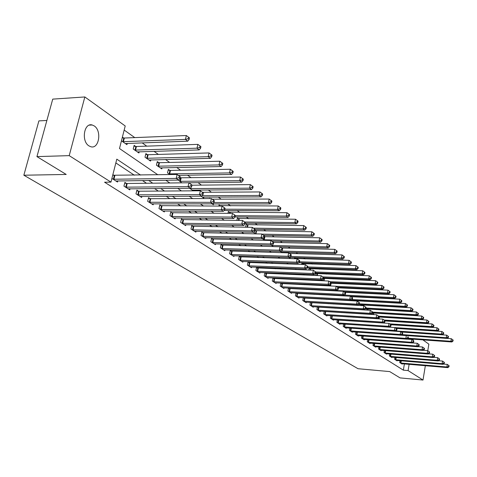 <?xml version="1.0" encoding="UTF-8"?>
<svg xmlns="http://www.w3.org/2000/svg" width="477" height="477" viewBox="0 0 477 477"><rect width="100%" height="100%" fill="white"/><g stroke="black" fill="none" stroke-linecap="round" stroke-linejoin="round"><path stroke-width="0.72" d="M88.978 145.908C81.06 141.305 84.018 122.35 92.21 124.992L94.213 125.916C102 130.704 99.049 149.295 90.868 146.755L88.978 145.908M46.871 120.46L38.893 120.89L23.85 175.22L358.036 368.721L389.703 371.589L400.06 377.903L423.004 380.044L408.085 370.581L409.129 364.321M23.85 175.22L66.214 174.451L36.938 156.611L52.738 99.121L84.84 96.956L125.212 125.97L119.494 148.532L157.863 174.791M387.449 317.593L387.151 317.384M381.934 313.663L381.57 313.407M376.299 309.651L375.858 309.34M370.54 305.548L370.027 305.185M364.655 301.357L364.064 300.933M358.632 297.07L357.959 296.593M352.473 292.681L351.716 292.145M346.177 288.197L345.33 287.595M339.731 283.606L338.789 282.939M333.131 278.908L332.093 278.169M326.375 274.09L325.236 273.279M319.459 269.165L318.213 268.277M312.369 264.115L311.016 263.149M305.107 258.939L303.634 257.89M297.66 253.639L296.068 252.5M290.022 248.201L288.305 246.973M282.193 242.62L280.339 241.296M274.156 236.896L272.158 235.477M265.91 231.023L263.763 229.497M257.443 224.989L255.141 223.355M248.744 218.794L246.281 217.041M239.806 212.426L237.176 210.554M230.618 205.885L227.809 203.882M221.173 199.153L218.174 197.019M211.454 192.237L208.258 189.959M201.455 185.112L198.05 182.685M191.158 177.778L187.539 175.196M180.556 170.223L176.699 167.481M169.627 162.442L165.531 159.521M158.364 154.417L154.011 151.316M146.749 146.147L142.122 142.85M134.758 137.603L124.175 130.066M422.92 339.886L428.859 344.156L427.791 350.696M408.55 339.236L408.616 338.855M121.444 140.834L126.942 144.656L127.258 143.392M123.603 137.966L122.386 137.114M135.683 146.439L134.132 145.354L133.214 149.027L138.914 152.992L139.218 151.781M147.393 154.655L145.89 153.6L144.996 157.225L150.529 161.071L150.81 159.908M158.752 162.627L157.291 161.602L156.426 165.179L161.786 168.912L162.061 167.791M169.77 170.355L168.357 169.365L167.51 172.895L169.943 174.588M178.344 180.073L181.809 182.846M180.467 177.861L180.115 177.611M189.596 188.266L193.292 190.836M193.68 190.836L193.859 190.067M200.972 196.178L203.637 198.033L203.858 197.067M211.991 203.846L213.368 204.806L213.577 203.87M209.415 198.563L209.492 198.223L209.975 198.563M218.806 206.082L219.062 204.937L220.291 205.796M227.952 213.362L228.37 211.466L229.562 212.307M236.86 220.41L237.427 217.822L238.589 218.639M247.372 224.798L246.245 224.005L245.607 227.243M254.611 231.029L254.152 233.187L255.153 233.885M255.928 230.802L254.962 230.123M262.571 238.828L264.425 240.336M271.425 245.214L273.428 246.603M280.345 251.421L282.187 252.697M282.42 252.703L282.539 252.118M289.014 257.455L290.052 258.176L290.195 257.473M286.969 252.834L287.351 252.846M294.398 258.743L294.565 257.908L295.531 258.588M301.655 264.479L301.929 263.077L302.877 263.739M308.738 270.06L309.12 268.122L310.044 268.772M315.661 275.485L316.138 273.047L317.038 273.679M322.696 279.397L322.524 280.774M323.871 278.473L323.442 278.169M329.166 285.264L329.965 285.95M336.327 290.38L337.221 291M343.512 295.376L344.287 295.919M350.523 300.248L351.185 300.719M351.322 300.725L351.412 300.26M354.858 300.915L354.942 300.45M355.759 300.844L355.222 300.462M360.749 305.56L360.91 304.678M361.715 305.024L361.256 304.696M366.521 310.086L366.753 308.816M367.546 309.108L367.159 308.84M372.173 314.504L372.465 312.864M373.247 313.109L372.931 312.888M377.706 318.809L377.796 318.29M140.62 175.083L116.799 159.157L110.974 182.125L104.57 182.208L403.345 370.158L404.395 363.915M348.264 316.966L347.948 316.758M341.765 312.662L341.365 312.393M335.116 308.255L334.615 307.921M328.307 303.742L327.705 303.342M321.325 299.115L320.627 298.65M314.176 294.375L313.365 293.838M306.848 289.521L305.924 288.907M299.329 284.536L298.286 283.845M291.62 279.427L290.451 278.651M283.714 274.186L282.414 273.327M275.593 268.807L274.156 267.853M267.257 263.28L265.671 262.231M258.695 257.61L256.96 256.453M249.9 251.778L248.004 250.52M240.855 245.786L238.792 244.415M231.56 239.621L229.312 238.136M221.996 233.283L219.563 231.673M212.152 226.76L209.522 225.019M202.021 220.046L199.183 218.162M191.587 213.13L188.522 211.102M180.831 206.004L177.539 203.822M169.746 198.653L166.205 196.309M158.31 191.08L154.512 188.558M146.517 183.257L142.444 180.556M134.335 175.19L115.839 162.931M111.91 178.44L117.527 182.035L117.819 180.89M114.11 175.447L112.87 174.648M126.465 183.418L124.879 182.393L123.942 186.137L129.768 189.864L130.042 188.767M138.431 191.14L136.893 190.15L135.987 193.841L141.633 197.454L141.89 196.399M150.034 198.629L148.544 197.663L147.661 201.312L153.135 204.812L153.379 203.798M161.286 205.891L159.843 204.955L158.978 208.55L164.297 211.955L164.529 210.977M172.209 212.939L170.802 212.032L169.967 215.58L175.125 218.883L175.345 217.941M182.81 219.778L181.445 218.901L180.634 222.401L185.642 225.609L185.851 224.697M193.107 226.426L191.784 225.567L190.991 229.026L195.856 232.144L196.053 231.267M203.113 232.877L201.825 232.049L201.05 235.465L205.778 238.488L205.969 237.647M212.837 239.156L211.585 238.351L210.828 241.72L215.431 244.665L215.61 243.848M222.294 245.261L221.078 244.474L220.338 247.807L224.81 250.669L224.989 249.876M231.494 251.194L230.308 250.431L229.592 253.722L233.945 256.507L234.106 255.744M240.444 256.972L239.293 256.232L238.595 259.482L242.829 262.195L242.99 261.456M249.161 262.6L248.04 261.873L247.354 265.087L251.48 267.728L251.629 267.013M257.652 268.074L256.56 267.37L255.887 270.548L259.905 273.118L260.054 272.427M265.922 273.41L264.854 272.725L264.204 275.867L268.116 278.371L268.253 277.697M273.977 278.616L272.939 277.942L272.301 281.048L276.117 283.487L276.249 282.837M281.835 283.684L280.846 283.046L280.202 286.099L283.916 288.478L284.048 287.846M288.496 288.06L287.899 291.024L291.525 293.343L291.65 292.729M289.497 288.627L288.627 288.066M295.984 292.95L295.412 295.829L298.948 298.095L299.067 297.499M296.968 293.45L296.217 292.967M303.289 297.726L302.74 300.516L306.192 302.728L306.306 302.15M304.26 298.155L303.616 297.743M310.42 302.376L309.889 305.095L313.264 307.248L313.371 306.687M311.38 302.752L310.837 302.4M317.384 306.92L316.871 309.561L320.162 311.666L320.27 311.117M318.326 307.236L317.885 306.949M324.181 311.356L323.692 313.92L326.906 315.977L327.007 315.446M325.117 311.612L324.771 311.392M330.823 315.685L330.352 318.183L333.495 320.192L333.59 319.673M337.698 322.881L338.378 320.097L337.317 319.924L336.863 322.345L339.934 324.312L340.023 323.805M343.661 324.05L343.219 326.417L346.224 328.337L346.314 327.848M349.862 328.087L349.438 330.394L352.378 332.272L352.467 331.795M355.931 332.04L355.52 334.288L358.394 336.124L358.477 335.653M361.864 335.897L361.471 338.092L364.279 339.886L364.362 339.433M367.672 339.678L367.29 341.812L370.039 343.571L370.116 343.124M373.354 343.374L372.984 345.455L375.673 347.178L375.751 346.743M378.917 346.988L378.559 349.021L381.189 350.708L381.266 350.285M384.361 350.529L384.015 352.515L386.591 354.161L386.662 353.749M389.691 353.994L389.357 355.931L391.885 357.547L391.951 357.142M394.914 357.386L394.592 359.276L397.067 360.862L397.132 360.469M400.03 360.713L399.72 362.562L402.147 364.112L402.206 363.724M36.938 156.611L69.213 155.639L84.84 96.956M425.347 365.71L423.004 380.044M403.345 370.158L408.085 370.581M110.974 182.125L69.213 155.639M353.385 317.288L353.069 317.08M346.928 312.972L346.529 312.703M340.322 308.559L339.827 308.225M333.554 304.034L332.964 303.634M326.62 299.401L325.922 298.936M319.512 294.649L318.714 294.112M312.232 289.783L311.314 289.169M304.761 284.787L303.724 284.095M297.099 279.665L295.937 278.89M289.235 274.412L287.941 273.548M281.162 269.016L279.731 268.062M272.874 263.477L271.3 262.422M264.365 257.789L262.636 256.632M255.612 251.939L253.728 250.675M246.621 245.929L244.564 244.558M237.373 239.746L235.143 238.256M227.863 233.39L225.442 231.774M218.072 226.843L215.449 225.096M207.99 220.106L205.164 218.222M197.603 213.165L194.556 211.132M186.906 206.016L183.627 203.822M175.87 198.641L172.346 196.285M164.493 191.033L160.707 188.51M152.747 183.186L148.693 180.473M413.13 340.399L413.332 339.195M165.829 180.246L169.836 182.983M177.694 188.361L181.427 190.919M189.184 196.226L192.66 198.605M200.31 203.84L203.542 206.052M211.09 211.216L214.095 213.273M221.549 218.371L224.333 220.279M231.691 225.311L234.273 227.082M241.535 232.049L243.92 233.682M251.093 238.589L253.293 240.098M260.37 244.939L262.398 246.329M269.392 251.117L271.252 252.387M278.163 257.115L279.862 258.278M286.689 262.952L288.239 264.014M294.989 268.629L296.396 269.594M303.062 274.156L304.338 275.026M310.926 279.534L312.065 280.315M318.582 284.775L319.602 285.473M326.041 289.879L326.948 290.499M333.316 294.858L334.103 295.4M340.405 299.705L341.085 300.176M347.316 304.439L347.9 304.839M354.059 309.054L354.548 309.388M360.642 313.556L361.035 313.824M367.063 317.956L367.373 318.165M113.15 179.239L176.198 178.404L178.589 180.073L115.905 180.998M112.721 175.25L177.128 174.463L180.306 176.794L179.352 176.12L178.976 177.694L179.936 178.368L180.306 176.794M178.976 177.694L176.198 178.404L177.128 174.463L179.352 176.12M178.589 180.073L179.936 178.368M125.356 143.553L187.765 141.174L185.428 139.391L186.34 135.534L124.354 138.026L122.219 137.775M188.177 138.7L189.113 139.415L189.476 137.877L188.54 137.161L188.177 138.7L185.428 139.391L122.661 141.681M189.113 139.415L187.765 141.174M186.34 135.534L188.54 137.161M125.529 187.157L188.021 186.644L190.341 188.254L128.2 188.862M124.688 183.162L127.21 183.484L188.922 182.763L192.04 185.04L191.116 184.39L190.752 185.947L191.682 186.596L192.04 185.04M190.752 185.947L188.021 186.644L188.922 182.763L191.116 184.39M190.341 188.254L191.682 186.596M137.525 194.825L199.464 194.616L201.711 196.178L140.113 196.482M136.714 190.889L139.171 191.211L200.34 190.788L203.399 193.024L202.504 192.398L202.153 193.93L203.047 194.556L203.399 193.024M202.153 193.93L199.464 194.616L200.34 190.788L202.504 192.398M201.711 196.178L203.047 194.556M149.152 202.266L210.548 202.337L212.718 203.852L151.656 203.87M148.371 198.384L150.762 198.7L211.4 198.563L214.4 200.757L213.529 200.149L213.189 201.658L214.06 202.266L214.4 200.757M213.189 201.658L210.548 202.337L211.4 198.563L213.529 200.149M212.718 203.852L214.06 202.266M137.376 151.924L199.249 149.903L196.983 148.18L197.866 144.376L136.428 146.499L133.918 146.2M199.69 147.5L200.59 148.192L200.942 146.672L200.042 145.974L199.69 147.5L196.983 148.18L134.77 150.106M200.59 148.192L199.249 149.903M197.866 144.376L200.042 145.974M149.039 160.033L210.363 158.352L208.169 156.689L209.033 152.932L148.132 154.721L145.688 154.423M210.828 156.015L211.705 156.683L212.05 155.186L211.174 154.512L210.828 156.015L208.169 156.689L146.505 158.275M211.705 156.683L210.363 158.352M209.033 152.932L211.174 154.512M160.344 167.904L221.131 166.545L219.009 164.929L219.843 161.226L159.479 162.687L157.1 162.395M221.62 164.261L222.473 164.911L222.807 163.432L221.954 162.782L221.62 164.261L219.009 164.929L157.887 166.193M222.473 164.911L221.131 166.545M219.843 161.226L221.954 162.782M160.427 209.481L221.28 209.814L223.391 211.281L162.86 211.037M159.676 205.653L222.109 206.094L225.055 208.246L224.214 207.656L223.88 209.147L224.721 209.737L225.055 208.246M223.88 209.147L221.28 209.814L222.109 206.094L224.214 207.656M223.391 211.281L224.721 209.737M178.38 175.345L231.572 174.481L229.509 172.912L230.325 169.257L170.492 170.42L168.172 170.134M232.084 172.257L232.907 172.889L233.229 171.428L232.406 170.796L232.084 172.257L229.509 172.912L168.93 173.878M232.907 172.889L231.572 174.481M230.325 169.257L232.406 170.796M171.374 216.48L231.691 217.065L233.73 218.49L173.735 217.989M170.647 212.706L232.496 213.392L235.382 215.509L234.571 214.936L234.249 216.403L235.06 216.975L235.382 215.509M234.249 216.403L231.691 217.065L232.496 213.392L234.571 214.936M233.73 218.49L235.06 216.975M188.975 182.792L241.69 182.172L239.692 180.652L240.486 177.05L180.067 177.802M242.221 180.008L243.02 180.616L243.336 179.179L242.537 178.565L242.221 180.008L239.692 180.652L179.65 181.338M243.02 180.616L241.69 182.172M240.486 177.05L242.537 178.565M181.993 223.278L241.779 224.095L243.759 225.478L184.289 224.745M181.296 219.551L242.566 220.469L245.399 222.55L244.612 221.996L244.296 223.445L245.089 223.999L245.399 222.55M244.296 223.445L241.779 224.095L242.566 220.469L244.612 221.996M243.759 225.478L245.089 223.999M192.303 190.144L251.51 189.637L249.566 188.165L250.342 184.611L192.004 185.207M252.059 187.527L252.834 188.117L253.144 186.698L252.369 186.102L252.059 187.527L249.566 188.165L190.055 188.582M252.834 188.117L251.51 189.637M250.342 184.611L252.369 186.102M192.314 229.878L251.57 230.916L253.496 232.257L194.538 231.303M191.635 226.205L252.333 227.338L255.117 229.383L254.354 228.841L254.05 230.272L254.813 230.808L255.117 229.383M254.05 230.272L251.57 230.916L252.333 227.338L254.354 228.841M253.496 232.257L254.813 230.808M202.349 197.138L261.038 196.888L259.154 195.451L259.905 191.945L202.481 192.291M261.605 194.825L262.362 195.397L262.66 193.996L261.909 193.418L261.605 194.825L259.154 195.451L202.117 195.683M262.362 195.397L261.038 196.888M259.905 191.945L261.909 193.418M202.337 236.288L261.074 237.534L262.94 238.84L204.502 237.677M201.688 232.663L261.819 234.004L264.556 236.014L263.811 235.489L263.513 236.902L264.258 237.421L264.556 236.014M263.513 236.902L261.074 237.534L261.819 234.004L263.811 235.489M262.94 238.84L264.258 237.421M212.116 203.935L270.292 203.923L268.462 202.528L269.195 199.064L212.271 199.171M270.876 201.908L271.604 202.469L271.896 201.079L271.169 200.519L270.876 201.908L268.462 202.528L213.839 202.528M271.604 202.469L270.292 203.923M269.195 199.064L271.169 200.519M212.086 242.525L270.304 243.968L272.117 245.232L214.191 243.872M211.454 238.947L271.025 240.48L273.715 242.453L272.993 241.946L272.701 243.336L273.428 243.842L273.715 242.453M272.701 243.336L270.304 243.968L271.025 240.48L272.993 241.946M272.117 245.232L273.428 243.842M224.071 210.494L279.278 210.756L277.501 209.403L278.216 205.981L218.913 205.599M279.88 208.789L280.589 209.331L280.875 207.966L280.166 207.417L279.88 208.789L277.501 209.403L224.846 209.194M280.589 209.331L279.278 210.756M278.216 205.981L280.166 207.417M221.561 248.583L279.266 250.21L281.031 251.439L223.606 249.894M220.946 245.053L279.975 246.77L282.617 248.708L281.913 248.213L281.633 249.59L282.336 250.085L282.617 248.708M281.633 249.59L279.266 250.21L279.975 246.77L281.913 248.213M281.031 251.439L282.336 250.085M235.066 216.946L288.013 217.399L286.283 216.081L286.981 212.7L228.227 212.11M288.627 215.479L289.318 216.003L289.593 214.65L288.907 214.125L288.627 215.479L286.283 216.081L235.346 215.687M289.318 216.003L288.013 217.399M286.981 212.7L288.907 214.125M230.779 254.479L287.977 256.28L289.694 257.473L232.77 255.755M230.188 250.997L288.668 252.882L291.268 254.79L290.588 254.313L290.308 255.672L290.994 256.149L291.268 254.79M290.308 255.672L287.977 256.28L288.668 252.882L290.588 254.313M289.694 257.473L290.994 256.149M245.25 223.236L296.503 223.85L294.828 222.574L295.501 219.235L237.29 218.448M297.135 221.978L297.803 222.491L298.071 221.155L297.404 220.642L297.135 221.978L294.828 222.574L244.725 222.008M297.803 222.491L296.503 223.85M295.501 219.235L297.404 220.642M239.746 260.221L296.45 262.183L298.119 263.346L241.684 261.462M239.174 256.781L297.123 258.826L299.681 260.704L299.013 260.233L298.745 261.581L299.413 262.046L299.681 260.704M298.745 261.581L296.45 262.183L297.123 258.826L299.013 260.233M298.119 263.346L299.413 262.046M255.094 229.359L304.761 230.135L303.128 228.888L303.789 225.591L246.114 224.613M305.405 228.298L306.055 228.799L306.323 227.475L305.668 226.98L305.405 228.298L303.128 228.888L253.49 228.155M306.055 228.799L304.761 230.135M303.789 225.591L305.668 226.98M248.481 265.808L304.69 267.925L306.312 269.052L250.365 267.013M247.927 262.41L305.346 264.61L307.862 266.452L307.218 265.999L306.955 267.329L307.599 267.782L307.862 266.452M306.955 267.329L304.69 267.925L305.346 264.61L307.218 265.999M306.312 269.052L307.599 267.782M263.68 235.316L312.799 236.24L311.207 235.036L311.857 231.774L254.849 230.641M313.455 234.445L314.087 234.934L314.343 233.629L313.711 233.146L313.455 234.445L311.207 235.036L262.004 234.135M314.087 234.934L312.799 236.24M311.857 231.774L313.711 233.146M256.984 271.246L312.709 273.506L314.283 274.609L258.82 272.427M256.447 267.889L313.347 270.232L315.822 272.051L315.196 271.61L314.939 272.916L315.571 273.357L315.822 272.051M314.939 272.916L312.709 273.506L313.347 270.232L315.196 271.61M314.283 274.609L315.571 273.357M271.926 241.112L320.622 242.191L319.071 241.01L319.703 237.79L264.413 236.67M321.283 240.432L321.903 240.903L322.154 239.621L321.534 239.144L321.283 240.432L319.071 241.01L263.602 239.764M321.903 240.903L320.622 242.191M319.703 237.79L321.534 239.144M265.266 276.547L320.508 278.944L322.047 280.017L267.06 277.692M264.753 273.232L321.14 275.712L323.573 277.501L322.959 277.065L322.714 278.359L323.323 278.789L323.573 277.501M322.714 278.359L320.508 278.944L321.14 275.712L322.959 277.065M322.047 280.017L323.323 278.789M273.768 246.615L328.236 247.98L326.727 246.836L327.341 243.652L273.685 242.429M328.909 246.263L329.512 246.722L329.756 245.446L329.154 244.987L328.909 246.263L326.727 246.836L271.735 245.428M329.512 246.722L328.236 247.98M327.341 243.652L329.154 244.987M273.339 281.71L328.11 284.238L329.607 285.282L275.086 282.831M272.838 278.437L328.719 281.042L331.121 282.801L330.525 282.384L330.281 283.66L330.877 284.077L331.121 282.801M330.281 283.66L328.11 284.238L328.719 281.042L330.525 282.384M329.607 285.282L330.877 284.077M281.382 252.136L335.653 253.621L334.186 252.506L334.782 249.358L281.698 247.986M336.333 251.939L336.923 252.387L337.161 251.129L336.577 250.681L336.333 251.939L334.186 252.506L281.406 251.045M336.923 252.387L335.653 253.621M334.782 249.358L336.577 250.681M281.209 286.749L335.51 289.396L336.971 290.41L282.915 287.834M280.726 283.511L336.112 286.236L338.473 287.971L337.889 287.559L337.65 288.823L338.235 289.235L338.473 287.971M337.65 288.823L335.51 289.396L336.112 286.236L337.889 287.559M336.971 290.41L338.235 289.235M289.706 257.461L342.88 259.112L341.449 258.027L342.039 254.915L289.402 253.4M343.571 257.467L344.144 257.902L344.376 256.662L343.804 256.221L343.571 257.467L341.449 258.027L290.672 256.477M344.144 257.902L342.88 259.112M342.039 254.915L343.804 256.221M288.889 291.656L342.724 294.422L344.144 295.412L290.547 292.717M288.418 288.46L343.309 291.298L345.634 293.003L345.068 292.61L344.835 293.856L345.402 294.255L345.634 293.003M344.835 293.856L342.724 294.422L343.309 291.298L345.068 292.61M344.144 295.412L345.402 294.255M298.727 262.732L349.921 264.473L348.526 263.411L349.104 260.335L294.464 258.427M350.619 262.857L351.179 263.28L351.406 262.052L350.851 261.629L350.619 262.857L348.526 263.411L299.467 261.772M351.179 263.28L349.921 264.473M349.104 260.335L350.851 261.629M296.372 296.444L349.754 299.317L351.138 300.283L297.994 297.481M295.919 293.283L350.327 296.229L352.616 297.91L352.068 297.523L351.835 298.757L352.39 299.145L352.616 297.91M351.835 298.757L349.754 299.317L350.327 296.229L352.068 297.523M351.138 300.283L352.39 299.145M307.492 267.883L356.79 269.69L355.431 268.658L355.991 265.617L301.834 263.578M357.494 268.11L358.036 268.527L358.263 267.311L357.72 266.893L357.494 268.11L355.431 268.658L307.766 266.935M358.036 268.527L356.79 269.69M355.991 265.617L357.72 266.893M303.676 301.118L356.605 304.093L357.959 305.036L305.262 302.132M303.235 297.994L357.166 301.041L359.425 302.698L358.889 302.323L358.662 303.539L359.205 303.921L359.425 302.698M358.662 303.539L356.605 304.093L357.166 301.041L358.889 302.323M357.959 305.036L359.205 303.921M315.655 272.904L363.486 274.782L362.162 273.774L362.711 270.769L309.024 268.611M364.201 273.232L364.732 273.637L364.947 272.439L364.422 272.033L364.201 273.232L362.162 273.774L315.732 271.973M364.732 273.637L363.486 274.782M362.711 270.769L364.422 272.033M310.807 305.679L363.295 308.75L364.607 309.668L312.352 306.669M310.378 302.591L363.838 305.733L366.068 307.367L365.543 306.997L365.322 308.208L365.847 308.571L366.068 307.367M365.322 308.208L363.295 308.75L363.838 305.733L365.543 306.997M364.607 309.668L365.847 308.571M323.513 277.805L370.021 279.755L368.727 278.771L369.264 275.795L316.048 273.524M370.742 278.234L371.255 278.628L371.47 277.441L370.957 277.042L370.742 278.234L368.727 278.771L322.774 276.869M371.255 278.628L370.021 279.755M369.264 275.795L370.957 277.042M317.771 310.133L369.812 313.294L371.1 314.188L319.274 311.099M317.354 307.075L370.349 310.306L372.543 311.922L372.03 311.559L371.821 312.757L372.334 313.115L372.543 311.922M371.821 312.757L369.812 313.294L370.349 310.306L372.03 311.559M371.1 314.188L372.334 313.115M330.841 282.581L376.395 284.602L375.137 283.642L375.661 280.703L323.4 278.395M377.122 283.111L377.629 283.499L377.838 282.318L377.331 281.937L377.122 283.111L375.137 283.642L329.577 281.645M377.629 283.499L376.395 284.602M375.661 280.703L377.331 281.937M324.569 314.48L376.18 317.73L377.432 318.6L326.041 315.422M324.163 311.463L376.705 314.778L378.869 316.364L378.368 316.012L378.16 317.193L378.66 317.545L378.869 316.364M378.16 317.193L376.18 317.73L376.705 314.778L378.368 316.012M377.432 318.6L378.66 317.545M337.519 287.232L382.62 289.336L381.391 288.394L381.904 285.49L331.044 283.213M383.353 287.869L383.842 288.251L384.051 287.082L383.562 286.707L383.353 287.869L381.391 288.394L336.213 286.307M383.842 288.251L382.62 289.336M381.904 285.49L383.562 286.707M331.205 318.731L382.393 322.058L383.621 322.911L332.648 319.65M330.811 315.744L382.906 319.137L385.04 320.705L384.551 320.359L384.349 321.528L384.838 321.874L385.04 320.705M384.349 321.528L382.393 322.058L382.906 319.137L384.551 320.359M383.621 322.911L384.838 321.874M343.971 291.763L388.701 293.957L387.497 293.039L388.004 290.165L338.288 287.828M389.435 292.52L389.918 292.89L390.12 291.739L389.637 291.369L389.435 292.52L387.497 293.039L336.535 290.523M389.918 292.89L388.701 293.957M388.004 290.165L389.637 291.369M337.853 322.905L388.463 326.286L389.661 327.121L339.105 323.782M338.378 320.097L388.964 323.394L391.068 324.944L390.591 324.604L390.395 325.761L390.872 326.095L391.068 324.944M390.395 325.761L388.463 326.286L388.964 323.394L390.591 324.604M389.661 327.121L390.872 326.095M344.358 295.925L394.634 298.471L393.459 297.576L393.954 294.726L344.734 292.3M395.379 297.064L395.844 297.421L396.041 296.283L395.576 295.925L395.379 297.064L393.459 297.576L344.495 295.09M395.844 297.421L394.634 298.471M393.954 294.726L395.576 295.925M344.042 326.942L394.39 330.412L395.558 331.229L345.414 327.818M344.03 324.074L394.884 327.556L396.959 329.082L396.494 328.754L396.298 329.899L396.763 330.227L396.959 329.082M396.298 329.899L394.39 330.412L394.884 327.556L396.494 328.754M395.558 331.229L396.763 330.227M351.173 300.248L400.436 302.883L399.285 302.007L399.774 299.186L350.953 296.676M401.181 301.5L401.64 301.846L401.831 300.719L401.372 300.373L401.181 301.5L399.285 302.007L352.002 299.496M401.64 301.846L400.436 302.883M399.774 299.186L401.372 300.373M350.237 330.907L400.179 334.449L401.324 335.248L351.585 331.765M350.702 328.146L400.662 331.622L402.713 333.125L402.26 332.803L402.063 333.936L402.522 334.258L402.713 333.125M402.063 333.936L400.179 334.449L400.662 331.622L402.26 332.803M357.619 335.623L406.959 339.171L405.838 338.39L406.315 335.593L401.33 335.242L402.522 334.258M358.501 304.547L406.106 307.188L404.979 306.335L405.456 303.545L354.894 300.707M406.851 305.835L407.298 306.174L407.489 305.059L407.042 304.72L406.851 305.835L404.979 306.335L359.223 303.813M407.298 306.174L406.106 307.188M405.456 303.545L407.042 304.72M356.301 334.782L405.838 338.39L407.704 337.883L408.145 338.199L408.336 337.078L407.889 336.768L407.704 337.883M407.889 336.768L408.336 337.078M406.959 339.171L408.145 338.199L450.932 341.276L451.331 338.724L447.199 338.431L446.251 337.716L402.087 334.615M365.644 308.75L411.645 311.403L410.548 310.569L411.013 307.808L360.874 304.886M412.396 310.068L412.832 310.402L413.022 309.299L412.581 308.965L412.396 310.068L410.548 310.569L365.948 308.017M412.832 310.402L411.645 311.403M411.013 307.808L412.581 308.965M362.234 338.581L411.371 342.247L412.462 343.005L363.522 339.403M407.012 339.123L411.836 339.475L413.833 340.942L413.398 340.638L413.213 341.747L413.648 342.051L413.833 340.942M413.213 341.747L411.371 342.247L411.836 339.475L413.398 340.638M412.462 343.005L413.648 342.051M372.376 312.858L417.065 315.524L415.992 314.707L416.445 311.976L366.724 308.977M417.816 314.212L418.246 314.54L418.424 313.449L418.001 313.121L417.816 314.212L415.992 314.707L372.507 312.131M418.246 314.54L417.065 315.524M416.445 311.976L418.001 313.121M368.035 342.289L416.785 346.016L417.852 346.761L369.293 343.094M412.563 342.927L417.238 343.273L419.211 344.722L418.782 344.424L418.603 345.521L419.027 345.819L419.211 344.722M418.603 345.521L416.785 346.016L417.238 343.273L418.782 344.424M417.852 346.761L419.027 345.819M378.78 316.865L422.36 319.554L421.31 318.755L421.757 316.048L372.442 312.984M423.117 318.266L423.534 318.582L423.713 317.503L423.296 317.181L423.117 318.266L421.31 318.755L378.577 316.138M423.534 318.582L422.36 319.554M421.757 316.048L423.296 317.181M373.718 345.926L422.073 349.701L423.117 350.428L374.946 346.713M417.995 346.642L422.521 346.988L424.464 348.419L424.053 348.127L423.874 349.212L424.291 349.504L424.464 348.419M423.874 349.212L422.073 349.701L422.521 346.988L424.053 348.127M423.117 350.428L424.291 349.504M385.028 320.794L427.547 323.495L426.516 322.708L426.957 320.031L378.756 317.014M428.304 322.225L428.71 322.541L428.889 321.468L428.477 321.152L428.304 322.225L426.516 322.708L384.182 320.037M428.71 322.541L427.547 323.495M426.957 320.031L428.477 321.152M379.275 349.48L427.249 353.308L428.268 354.017L380.479 350.249M423.308 350.279L427.69 350.619L429.61 352.032L429.205 351.746L429.026 352.819L429.437 353.105L429.61 352.032M429.026 352.819L427.249 353.308L427.69 350.619L429.205 351.746M428.268 354.017L429.437 353.105M390.633 324.604L432.615 327.347L431.607 326.584L432.043 323.931L384.999 320.938M433.378 326.107L433.778 326.411L433.951 325.35L433.551 325.046L433.378 326.107L431.607 326.584L389.62 323.853M433.778 326.411L432.615 327.347M432.043 323.931L433.551 325.046M384.718 352.962L432.317 356.838L433.313 357.535L385.899 353.713M428.501 353.839L432.746 354.172L434.642 355.568L434.243 355.287L434.076 356.355L434.469 356.635L434.642 355.568M434.076 356.355L432.317 356.838L432.746 354.172L434.243 355.287M433.313 357.535L434.469 356.635M395.982 328.331L437.582 331.121L436.592 330.376L437.021 327.747L390.788 324.724M438.339 329.899L438.733 330.197L438.906 329.148L438.512 328.85L438.339 329.899L436.592 330.376L394.932 327.592M438.733 330.197L437.582 331.121M437.021 327.747L438.512 328.85M390.043 356.373L437.272 360.29L438.25 360.97L391.2 357.112M433.587 357.321L437.695 357.655L439.567 359.032L439.18 358.758L439.013 359.813L439.4 360.087L439.567 359.032M439.013 359.813L437.272 360.29L437.695 357.655L439.18 358.758M438.25 360.97L439.4 360.087M401.169 331.974L442.435 334.818L441.475 334.085L441.893 331.485L396.089 328.403M443.199 333.614L443.586 333.906L443.753 332.868L443.366 332.57L443.199 333.614L441.475 334.085L395.88 330.96M443.586 333.906L442.435 334.818M441.893 331.485L443.366 332.57M395.266 359.712L442.125 363.671L443.085 364.339L396.399 360.433M438.56 360.731L442.543 361.059L444.391 362.425L444.009 362.156L443.843 363.2L444.23 363.468L444.391 362.425M443.843 363.2L442.125 363.671L442.543 361.059L444.009 362.156M443.085 364.339L444.23 363.468M447.963 337.251L448.338 337.537L448.499 336.512L448.124 336.219L447.963 337.251L446.251 337.716L446.663 335.14L401.217 332.01M401.378 335.2L447.193 338.437L448.338 337.537M446.663 335.14L448.124 336.219M400.382 362.979L446.877 366.98L447.814 367.636L401.491 363.689M443.431 364.07L447.283 364.398L449.113 365.74L448.744 365.477L448.577 366.515L448.952 366.777L449.113 365.74M448.577 366.515L446.877 366.98L447.283 364.398L448.744 365.477M447.814 367.636L448.952 366.777M407.447 338.765L451.856 341.979L450.932 341.276L452.619 340.811L452.989 341.097L453.15 340.077L452.78 339.791L452.619 340.811M452.989 341.097L451.856 341.979M451.331 338.724L452.78 339.791M113.365 179.269L114.325 175.476M113.914 179.304L114.874 175.518M124.354 138.026L123.412 141.741M123.811 137.99L122.869 141.705M125.737 187.187L126.673 183.448M126.28 187.222L127.21 183.484M137.728 194.855L138.634 191.17M138.264 194.896L139.171 191.211M149.355 202.296L150.237 198.659M149.885 202.337L150.762 198.7M136.428 146.499L135.516 150.166M135.891 146.469L134.979 150.136M148.132 154.721L147.244 158.334M147.602 154.685L146.713 158.304M159.479 162.687L158.614 166.258M158.954 162.651L158.09 166.223M160.63 209.51L161.488 205.921M161.154 209.552L162.007 205.963M170.492 170.42L169.651 173.944M169.973 170.384L169.132 173.908M171.571 216.51L172.406 212.969M172.09 216.552L172.924 213.01M181.177 177.927L180.36 181.403M180.664 177.891L179.847 181.367M182.19 223.308L183.007 219.808M182.703 223.349L183.514 219.849M191.056 187.366L190.758 188.648M190.335 188.254L190.251 188.612M192.505 229.908L193.298 226.45M193.012 229.95L193.805 226.497M202.528 236.318L203.303 232.907M203.029 236.365L203.804 232.955M212.271 242.554L213.022 239.186M212.766 242.596L213.517 239.227M221.745 248.612L222.479 245.285M222.234 248.66L222.968 245.333M230.236 212.372L230.015 213.374M229.747 212.331L229.52 213.374M230.963 254.509L231.679 251.224M231.446 254.557L232.162 251.272M239.251 218.704L238.876 220.434M238.768 218.663L238.387 220.428M239.931 260.251L240.629 257.002M240.408 260.293L241.106 257.049M248.028 224.87L247.515 227.273M247.551 224.828L247.026 227.261M248.66 265.832L249.34 262.624M249.137 265.88L249.817 262.672M256.578 230.868L255.934 233.903M256.107 230.826L255.451 233.891M257.163 271.276L257.83 268.104M257.634 271.324L258.295 268.152M264.902 236.717L264.246 239.836M264.437 236.675L263.781 239.794M265.445 276.577L266.094 273.44M265.91 276.624L266.56 273.488M272.516 244.802L272.373 245.494M273.518 281.74L274.15 278.64M273.977 281.788L274.615 278.687M281.382 286.772L282.008 283.708M281.841 286.82L282.462 283.755M289.056 291.685L289.664 288.657M289.509 291.733L290.117 288.704M296.539 296.473L297.135 293.474M296.986 296.521L297.582 293.522M303.491 263.811L303.342 264.538M303.044 263.769L302.895 264.526M303.843 301.148L304.427 298.185M304.29 301.196L304.869 298.232M310.652 268.837L310.396 270.125M310.211 268.795L309.949 270.107M310.974 305.703L311.541 302.776M311.409 305.757L311.982 302.823M317.64 273.744L317.288 275.551M317.205 273.703L316.847 275.533M317.932 310.157L318.487 307.26M318.368 310.211L318.922 307.307M324.467 278.538L324.02 280.84M324.032 278.496L323.585 280.816M324.73 314.51L325.272 311.636M325.159 314.558L325.708 311.69M331.133 283.219L330.609 285.979M330.454 284.477L330.173 285.962M331.366 318.755L331.903 315.917M331.795 318.803L332.332 315.965M337.191 290.201L337.12 290.594M338.276 322.959L338.801 320.145M344.197 326.966L344.71 324.181M344.615 327.013L345.127 324.235M350.392 330.931L350.899 328.176M350.81 330.978L351.316 328.23M356.456 334.812L356.945 332.111M356.868 334.86L357.362 332.141M362.276 305.089L362.174 305.638M361.864 305.047L361.763 305.614M362.383 338.604L362.86 335.975M362.794 338.652L363.271 336.005M368.101 309.179L367.922 310.169M367.695 309.132L367.511 310.145M368.184 342.313L368.643 339.749M368.59 342.367L369.055 339.779M373.795 313.18L373.545 314.587M373.396 313.133L373.139 314.558M373.867 345.95L374.308 343.446M374.266 345.998L374.713 343.476M379.376 317.098L379.054 318.898M378.976 317.05L378.655 318.869M379.424 349.504L379.847 347.059M379.817 349.552L380.252 347.095M384.641 322.041L384.456 323.102M384.164 322.446L384.057 323.078M384.861 352.986L385.273 350.601M385.255 353.034L385.672 350.631M390.192 356.397L390.591 354.065M390.58 356.444L390.985 354.101M395.409 359.736L395.797 357.464M395.797 359.783L396.184 357.494M400.519 363.003L400.895 360.785M400.907 363.051L401.282 360.815M92.21 124.992L89.336 125.135"/></g></svg>

